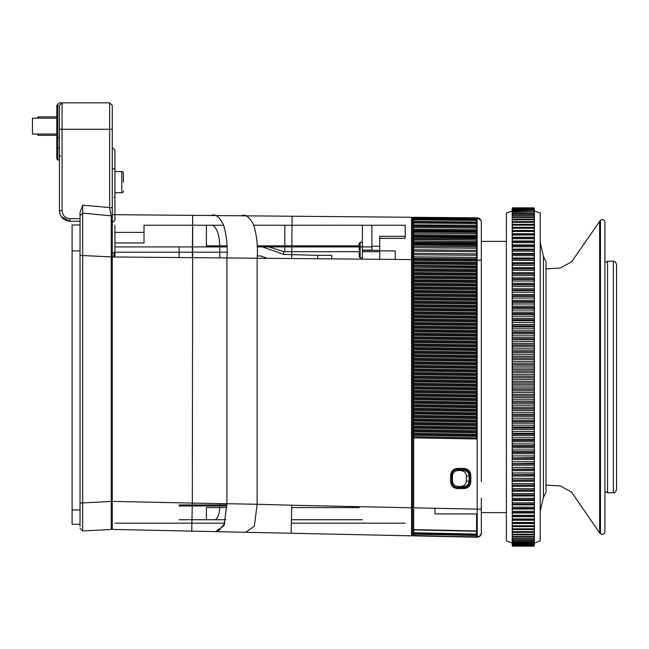 <?xml version="1.0" encoding="UTF-8"?>
<svg xmlns="http://www.w3.org/2000/svg" width="649" height="649" viewBox="0 0 649 649"><rect width="100%" height="100%" fill="white"/><g stroke="black" fill="none" stroke-linecap="round" stroke-linejoin="round"><path stroke-width="0.97" d="M616.55 269.392L616.55 489.606C615.585 492.153 614.522 493.208 613.378 492.778L613.378 261.198L615.479 261.985L616.55 264.37L616.55 484.584M546.02 268.864L560.338 268.013L571.607 261.823L600.471 220.23C602.751 218.948 604.235 219.597 604.917 222.161L604.917 531.807C604.268 534.362 602.783 535.011 600.471 533.746L600.471 220.23M546.02 485.111L560.338 485.963L571.607 492.153L599.627 532.959L599.627 221.017M543.416 497.588L546.02 492.25L546.02 261.725L543.416 256.379L543.416 497.588L540.203 511.501M534.387 543.01L540.203 540.893L540.203 213.083L534.387 210.966M534.387 545.038L534.005 546.125L512.564 546.166L512.183 545.119L512.564 546.166L534.005 546.166L534.387 545.119L534.387 208.856M534.005 265.311L512.564 265.311L512.183 266.78L512.183 263.835L534.387 263.802L534.387 266.78M534.387 538.443L534.387 537.299M534.387 545.119L534.005 546.125M512.564 546.125L512.183 545.119M512.564 545.939L512.183 544.706L512.564 545.939L534.005 545.939L534.387 544.706M534.005 545.939L534.387 544.933M512.564 545.825L534.005 545.825M512.564 545.452L512.183 544.105L512.564 545.452L534.005 545.452L534.387 544.105M534.005 545.452L534.387 544.495M512.564 545.265L534.005 545.265M512.564 544.714L512.183 543.254L512.564 544.714L534.005 544.714L534.387 543.254M534.005 544.714L534.387 543.797M512.564 544.454L534.005 544.454M512.564 543.708L512.183 542.142L512.564 543.708L534.005 543.708L534.387 542.142M534.005 543.708L534.387 542.84M512.564 543.375L534.005 543.375M512.564 542.45L512.183 540.779L512.564 542.45L534.005 542.45L534.387 540.779M534.005 542.45L534.387 541.623M512.564 542.045L534.005 542.045M512.564 540.933L512.183 539.165L512.564 540.933L534.005 540.933L534.387 539.165M534.005 540.933L534.387 540.163M512.564 540.455L534.005 540.455M512.564 539.165L512.183 537.299L512.564 539.165L534.005 539.165M512.564 538.613L534.005 538.613M512.564 537.145L512.183 535.182L512.564 537.145L534.005 537.145L534.387 535.182M534.005 537.145L534.387 536.48M512.564 536.528L534.005 536.528M512.564 534.881L512.183 532.829L512.564 534.881L534.005 534.881L534.387 532.829M534.005 534.881L534.387 534.265M512.564 534.192L534.005 534.192M512.564 532.375L512.183 530.233L512.564 532.375L534.005 532.375L534.387 530.233M534.005 532.375L534.387 531.807M512.564 531.62L534.005 531.62M512.564 529.625L512.183 527.394L512.564 529.625L534.005 529.625L534.387 527.394M534.005 529.625L534.387 529.113M512.564 528.805L534.005 528.805M512.564 526.647L512.183 524.327L512.564 526.647L534.005 526.647L534.387 524.327M534.005 526.647L534.387 526.185M512.564 525.755L534.005 525.755M512.564 523.427L512.183 521.033L512.564 523.427L534.005 523.427L534.387 521.033M512.564 522.477L534.005 522.477M512.564 519.987L512.183 517.521L512.564 519.987L534.005 519.987L534.387 517.521M512.564 518.973L534.005 518.973M512.564 516.328L512.183 513.789L512.564 516.328L534.005 516.328L534.387 513.789M512.564 515.249L534.005 515.249M512.564 512.459L512.183 509.846L512.564 512.459L534.005 512.459L534.387 509.846M512.564 511.315L534.005 511.315M512.564 508.37L512.183 505.701L512.564 508.37L534.005 508.37L534.387 505.701M512.564 507.169L534.005 507.169M512.564 504.086L512.183 501.353L512.564 504.086L534.005 504.086L534.387 501.353M512.564 502.829L534.005 502.829M512.564 499.6L512.183 496.818L512.564 499.6L534.005 499.6L534.387 496.818M512.564 498.294L534.005 498.294M512.564 494.927L512.183 492.088L512.183 494.927L534.005 494.927L534.387 492.088M512.564 493.573L534.005 493.573M512.564 490.076L512.183 487.188L512.183 490.133L534.005 490.076L534.387 487.188M512.564 488.665L534.005 488.665M512.564 485.046L512.183 482.118L512.183 485.168L534.005 485.046L534.387 482.118M512.564 483.586L534.005 483.586M512.564 479.854L512.183 476.885L512.183 480.033L534.005 479.854L534.387 476.885M512.564 478.345L534.005 478.345M512.564 474.5L512.183 471.499L512.183 474.735L534.005 474.5L534.387 471.499M512.564 472.951L534.005 472.951M512.564 469L512.183 465.966L512.183 469.284L534.005 469L534.387 465.966M512.564 467.41L534.005 467.41M512.564 463.354L512.183 460.303L512.183 463.702L534.005 463.354L534.387 460.303M512.564 461.723L534.005 461.723M512.564 457.577L512.183 454.503L512.183 457.975L534.005 457.577L534.387 454.503M512.564 455.906L534.005 455.906M512.564 451.672L512.183 448.589L512.183 452.126L512.564 451.672L534.005 451.672L534.387 448.589M534.005 451.672L534.387 452.126M512.564 449.976L534.005 449.976M512.564 445.652L512.183 442.561L512.183 446.163L512.564 445.652L534.005 445.652L534.387 442.561M534.005 445.652L534.387 446.163M512.564 443.924L534.005 443.924M512.564 439.527L512.183 436.428L512.183 440.095L512.564 439.527L534.005 439.527L534.387 436.428M534.005 439.527L534.387 440.095M512.564 437.775L534.005 437.775M512.564 433.313L512.183 430.206L512.183 433.93L512.564 433.313L534.005 433.313L534.387 430.206M534.005 433.313L534.387 433.93M512.564 431.528L534.005 431.528M512.564 427.001L512.183 423.902L512.183 427.675L512.564 427.001L534.005 427.001L534.387 423.902M534.005 427.001L534.387 427.675M512.564 425.192L534.005 425.192M512.564 420.617L512.183 417.534L512.183 421.339L512.564 420.617L534.005 420.617L534.387 417.534M534.005 420.617L534.387 421.339M512.564 418.792L534.005 418.792M512.564 414.167L512.183 411.093L512.183 414.938L512.564 414.167L534.005 414.167L534.387 411.093M534.005 414.167L534.387 414.938M512.564 412.326L534.005 412.326M512.564 407.661L512.183 404.603L512.183 408.481L512.564 407.661L534.005 407.661L534.387 404.603M534.005 407.661L534.387 408.481M512.564 405.803L534.005 405.803M512.564 401.106L512.183 398.072L512.183 401.974L512.564 401.106L534.005 401.106L534.387 398.072M534.005 401.106L534.387 401.974M512.564 399.232L534.005 399.232M512.564 394.511L512.183 391.509L512.183 395.428L512.564 394.511L534.005 394.511L534.387 391.509M534.005 394.511L534.387 395.428M512.564 392.629L534.005 392.629M512.564 387.891L512.183 384.922L512.183 388.848L512.564 387.891L534.005 387.891L534.387 384.922M534.005 387.891L534.387 388.848M512.564 386.001L534.005 386.001M512.564 381.255L512.183 378.318L512.183 382.253L512.564 381.255L534.005 381.255L534.387 378.318M534.005 381.255L534.387 382.253M512.564 379.365L534.005 379.365M512.564 374.611L512.183 371.715L512.183 375.657L512.564 374.611L534.005 374.611L534.387 371.715M534.005 374.611L534.387 375.657M512.564 372.721L534.005 372.721M512.564 367.967L512.183 365.119L512.183 369.054L512.564 367.967L534.005 367.967L534.387 365.119M534.005 367.967L534.387 369.054M512.564 366.085L534.005 366.085M512.564 361.347L512.183 358.548L512.183 362.466L512.564 361.347L534.005 361.347L534.387 358.548M534.005 361.347L534.387 362.466M512.564 359.465L534.005 359.465M512.564 354.743L512.183 352.001L512.183 355.903L512.564 354.743L534.005 354.743L534.387 352.001M534.005 354.743L534.387 355.903M512.564 352.869L534.005 352.869M512.564 348.172L512.183 345.495L512.183 349.373L512.564 348.172L534.005 348.172L534.387 345.495M534.005 348.172L534.387 349.373M512.564 346.315L534.005 346.315M512.564 341.65L512.183 339.029L512.183 342.883L512.564 341.65L534.005 341.65L534.387 339.029M534.005 341.65L534.387 342.883M512.564 339.808L534.005 339.808M512.564 335.184L512.183 332.629L512.183 336.442L512.564 335.184L534.005 335.184L534.387 332.629M534.005 335.184L534.387 336.442M512.564 333.351L534.005 333.351M512.564 328.775L512.183 326.301L512.183 330.065L512.564 328.775L534.005 328.775L534.387 326.301M534.005 328.775L534.387 330.065M512.564 326.966L534.005 326.966M512.564 322.448L512.183 320.046L512.183 323.762L512.564 322.448L534.005 322.448L534.387 320.046M534.005 322.448L534.387 323.762M512.564 320.663L534.005 320.663M512.564 316.201L512.183 313.873L512.183 317.548L512.564 316.201L534.005 316.201L534.387 313.873M534.005 316.201L534.387 317.548M512.564 314.441L534.005 314.441M512.564 310.052L512.183 307.804L512.183 311.415L512.564 310.052L534.005 310.052L534.387 307.804M534.005 310.052L534.387 311.415M512.564 308.316L534.005 308.316M512.564 304L512.183 301.842L512.183 305.387L512.564 304L534.005 304L534.387 301.842M534.005 304L534.387 305.387M512.564 302.304L534.005 302.304M512.564 298.061L512.183 296.001L512.183 299.473L512.564 298.061L534.005 298.061L534.387 296.001M534.005 298.061L534.387 299.473M512.564 296.398L534.005 296.398M512.564 292.253L512.183 290.273L512.183 293.673L512.564 292.253L534.005 292.253L534.387 290.273M534.005 292.253L534.387 293.673M512.564 290.622L534.005 290.622M512.564 286.566L512.183 284.684L512.183 288.002L512.564 286.566L534.005 286.566L534.387 284.684M534.005 286.566L534.387 288.002M512.564 284.976L534.005 284.976M512.564 281.017L512.183 279.24L512.183 282.469L512.564 281.017L534.005 281.017L534.387 279.24M534.005 281.017L534.387 282.469M512.564 279.468L534.005 279.468M512.564 275.622L512.183 273.943L512.183 277.082L512.564 275.622L534.005 275.622L534.387 273.943M534.005 275.622L534.387 277.082M512.564 274.121L534.005 274.121M512.564 270.382L512.183 268.808L512.183 271.85L512.564 270.382L534.005 270.382L534.387 268.808M534.005 270.382L534.387 271.85M512.564 268.921L534.005 268.921M512.564 265.311L512.564 263.9L534.005 263.9M512.564 263.9L512.183 262.707L534.387 262.707M534.005 260.403L534.387 259.04L512.183 259.04L512.564 260.403L534.005 260.403L534.387 261.88M512.564 260.403L512.183 261.88L512.183 257.986L534.387 257.986M512.564 255.682L512.183 254.432L512.183 257.158L512.564 255.682L534.005 255.682L534.387 254.432M534.005 255.682L534.387 257.158M512.564 254.367L534.005 254.367M512.564 251.147L512.183 250.003L512.183 252.623L512.564 251.147L534.005 251.147L534.387 250.003M534.005 251.147L534.387 252.623M512.564 249.889L534.005 249.889M512.564 246.798L512.564 245.606L512.183 245.776L512.183 248.275L512.564 246.798L534.005 246.798L534.005 245.606L534.387 245.776M534.005 246.798L534.387 248.275M512.564 245.606L534.005 245.606M512.564 242.661L512.564 241.517L512.183 241.752L512.183 244.129L512.564 242.661L534.005 242.661L534.005 241.517L534.387 241.752M534.005 242.661L534.387 244.129M512.564 241.517L534.005 241.517M512.564 238.727L512.564 237.639L512.183 237.932L512.183 240.187L512.564 238.727L534.005 238.727L534.005 237.639L534.387 237.932M534.005 238.727L534.387 240.187M512.564 237.639L534.005 237.639M512.564 235.003L512.564 233.981L512.183 234.33L512.183 236.455L512.564 235.003L534.005 235.003L534.005 233.981L534.387 234.33M534.005 235.003L534.387 236.455M512.564 233.981L534.005 233.981M512.564 231.498L512.564 230.541L512.183 230.947L512.183 232.934L512.564 231.498L534.005 231.498L534.005 230.541L534.387 230.947M534.005 231.498L534.387 232.934M512.564 230.541L534.005 230.541M512.564 228.221L512.564 227.328L512.183 227.791L512.183 229.641L512.564 228.221L534.005 228.221L534.005 227.328L534.387 227.791M534.005 228.221L534.387 229.641M512.564 227.328L534.005 227.328M512.564 225.171L512.564 224.343L512.183 224.862L512.183 226.574L512.564 225.171L534.005 225.171L534.005 224.343L534.387 224.862M534.005 225.171L534.387 226.574M512.564 224.343L534.005 224.343M512.564 222.356L512.564 221.601L512.183 222.169L512.183 223.743L512.564 222.356L534.005 222.356L534.005 221.601L534.387 222.169M534.005 222.356L534.387 223.743M512.564 221.601L534.005 221.601M512.564 219.776L512.183 221.147L512.564 219.776L534.005 219.776L534.005 219.094L534.387 219.711M534.005 219.776L534.387 221.147M512.564 219.094L534.005 219.094M512.564 217.447L512.183 218.786L512.564 217.447L534.005 217.447L534.005 216.823L534.387 217.496M534.005 217.447L534.387 218.786M512.564 216.823L534.005 216.823M512.564 215.354L512.183 216.677L512.564 215.354L534.005 215.354L534.005 214.811L534.387 215.533M534.005 215.354L534.387 216.677M512.564 214.811L534.005 214.811M512.564 213.521L512.183 214.811L512.564 213.521L534.005 213.521L534.005 213.042L534.387 213.813M534.005 213.521L534.387 214.811M512.564 213.042L534.005 213.042M512.564 211.931L512.183 213.188L512.564 211.931L534.005 211.525L534.387 212.345M534.005 211.931L534.387 213.188M512.564 211.525L534.005 211.525M512.564 210.601L512.183 211.825L512.564 210.601L534.005 210.268L534.387 211.136M534.005 210.601L534.387 211.825M512.564 210.268L534.005 210.268M512.564 209.522L512.183 210.722L512.564 209.522L534.005 209.262L534.387 210.179M534.005 209.522L534.387 210.722M512.564 209.262L534.005 209.262M512.564 208.702L512.183 209.862L512.564 208.702L534.005 208.516L534.387 209.481M534.005 208.702L534.387 209.862M512.564 208.516L534.005 208.516M512.564 208.142L512.183 209.27L512.564 208.142L534.005 208.037L534.387 209.043M534.005 208.142L534.387 209.27M512.564 208.037L534.005 208.037M534.005 207.85L512.564 207.81L512.183 208.856L512.564 207.81L534.005 207.85L534.387 208.937M512.564 207.85L512.183 208.856M512.183 542.84L512.183 543.254M512.183 541.623L512.183 542.142M512.183 540.163L512.183 540.779M512.183 538.443L512.183 539.165M512.183 536.48L512.183 537.299M512.183 534.265L512.183 535.182M512.183 531.807L512.183 532.829M512.183 529.113L512.183 530.233M512.183 526.185L512.183 527.394M512.183 523.029L512.183 524.327M512.183 519.646L512.183 521.033M512.183 516.044L512.183 517.521M512.183 512.223L512.183 513.789M512.183 508.199L512.183 509.846M512.183 503.965L512.183 505.701M512.183 499.543L512.183 501.353M512.183 494.927L512.183 496.818M512.183 490.133L512.183 492.088M512.183 485.168L512.183 487.188M512.183 480.033L512.183 482.118M512.183 474.735L512.183 476.885M512.183 469.284L512.183 471.499M512.183 463.702L512.183 465.966M512.183 457.975L512.183 460.303M512.183 452.126L512.183 454.503M512.183 446.163L512.183 448.589M512.183 440.095L512.183 442.561M512.183 433.93L512.183 436.428M512.183 427.675L512.183 430.206M512.183 421.339L512.183 423.902M512.183 414.938L512.183 417.534M512.183 408.481L512.183 411.093M512.183 401.974L512.183 404.603M512.183 395.428L512.183 398.072M512.183 388.848L512.183 391.509M512.183 382.253L512.183 384.922M512.183 375.657L512.183 378.318M512.183 369.054L512.183 371.715M512.183 362.466L512.183 365.119M512.183 355.903L512.183 358.548M512.183 349.373L512.183 352.001M512.183 342.883L512.183 345.495M512.183 336.442L512.183 339.029M512.183 330.065L512.183 332.629M512.183 323.762L512.183 326.301M512.183 317.548L512.183 320.046M512.183 311.415L512.183 313.873M512.183 305.387L512.183 307.804M512.183 299.473L512.183 301.842M512.183 293.673L512.183 296.001M512.183 288.002L512.183 290.273M512.183 282.469L512.183 284.684M512.183 277.082L512.183 279.24M512.183 271.85L512.183 273.943M512.183 266.78L512.183 268.808M512.183 261.88L512.183 262.707M512.183 257.158L512.183 257.986M512.183 252.623L512.183 254.432M512.183 248.275L512.183 250.003M512.183 244.129L512.183 245.776M512.183 240.187L512.183 241.752M512.183 236.455L512.183 237.932M512.183 232.934L512.183 234.33M512.183 229.641L512.183 230.947M512.183 226.574L512.183 227.791M512.183 223.743L512.183 224.862M512.183 221.147L512.183 222.169M512.183 218.786L512.183 219.711M512.183 216.677L512.183 217.496M512.183 214.811L512.183 215.533M512.183 213.188L512.183 213.813M512.183 211.825L512.183 212.345M512.183 210.722L512.183 211.136M512.183 543.01L506.366 540.893L506.366 213.083L512.183 210.966M434.944 508.305L434.944 513.927L477.104 513.927M481.339 475.279L481.339 222.08A4.227 4.227 0 0 0 477.145 217.845L476.577 218.259M481.339 481.72L481.339 260.144L477.104 260.144L477.145 217.845L476.577 217.845L476.577 218.518L413.673 217.61L413.664 218.94L476.577 219.565L476.577 218.169L476.577 219.492M481.339 470.428L481.339 468.416L481.339 470.428M413.664 509.246L413.64 535.871L477.015 537.234A4.227 4.227 -90.2 0 0 481.339 533.007L481.339 498.327M480.447 535.603L481.339 533.129L481.339 516.572M412.602 525.43L412.602 534.776L411.523 535.831A1.055 1.055 0 0 0 412.602 534.768L412.602 534.817A1.055 1.055 0 0 0 413.64 535.871L412.602 534.817A1.055 1.055 0 0 0 413.64 535.871L477.015 537.234L477.031 534.776M477.047 531.044L477.072 525.244M413.64 532.724L476.577 534.078L476.577 513.927M413.64 532.87L476.577 534.224L476.577 534.873L413.64 533.527M413.656 532.399L413.64 529.917L476.577 531.263M476.577 530.574L476.577 531.069M413.648 529.227L413.648 525.26M413.648 523.297L413.673 521.918A1.055 0.503 -0 0 0 413.656 521.918L413.656 519.427M413.656 516.385L413.673 515.201A1.055 0.698 0 0 0 413.656 515.201L413.656 512.783M476.577 357.656L413.673 356.804L413.664 355.749L413.648 360.373L476.577 361.233L476.577 395.995L413.664 395.014L413.673 393.951L413.648 396.077L476.577 397.05L476.577 395.995L476.577 431.804L413.664 430.709L413.673 429.654L413.648 431.772L476.577 432.867L476.577 431.804L476.577 438.967L413.664 437.848L413.673 436.793L413.664 507.843L481.339 509.205M412.602 434.278L476.577 435.39L476.577 436.444L413.673 435.341L413.648 433.224L413.673 436.793L476.577 437.913M476.577 429.281L413.673 428.202L413.648 426.085L413.673 429.654L476.577 430.749M476.577 424.649L413.664 423.57L413.673 422.515L413.648 424.633L413.648 426.085L476.577 427.172M476.577 422.118L413.673 421.063L413.648 418.946L413.673 422.515L476.577 423.586M476.577 418.54L413.648 417.494L413.673 415.376L413.648 418.946L476.577 420.008M476.577 414.954L413.673 413.924L413.648 411.799L413.673 415.376L476.577 416.431M476.577 407.791L413.673 406.785L413.664 405.722L413.673 408.229L476.577 409.268L476.577 410.322L413.664 409.292L413.673 408.229L413.648 410.355L413.648 411.799L476.577 412.845M476.577 400.628L413.673 399.646L413.664 398.583L413.648 404.66A1.055 0.706 0 0 1 412.602 403.954L412.602 405.722L413.664 405.722L413.648 404.66L413.664 405.722L476.577 406.736M413.673 399.646A1.055 0.706 0 0 0 412.602 400.352L412.602 395.014L412.602 402.153L476.577 403.159L476.577 402.104L413.673 401.09A1.055 0.706 0 0 0 412.602 401.796L412.602 398.583L413.664 398.583L413.648 397.521L413.664 398.583L476.577 399.573M476.577 393.472L413.673 392.507L413.648 390.382L413.673 393.951L476.577 394.941M476.577 389.887L413.648 388.938L413.673 386.812L413.648 390.382L476.577 391.355M476.577 385.255L413.664 384.305L413.648 383.243L413.673 386.812L476.577 387.778M476.577 379.146L413.673 378.221L413.648 376.104L413.648 383.243L476.577 384.192M476.577 375.56L413.648 374.651L413.648 376.104L476.577 377.028M476.577 370.928L413.664 370.027L413.648 368.965L413.664 373.597L476.577 374.505M476.577 367.342L413.664 366.458L413.673 365.395L413.648 367.512L413.648 368.965L476.577 369.873M476.577 364.819L413.673 363.943L413.664 362.888L413.673 365.395L476.577 366.287M412.602 355.749L413.664 355.749L413.648 354.687L413.664 355.749L476.577 356.601M476.577 349.438L413.664 348.602L413.648 347.548L413.648 354.687L476.577 355.547M476.577 343.329L413.673 342.526L413.648 340.409L413.648 347.548L476.577 348.383M477.226 537.234L477.104 260.144L476.577 259.908L476.577 338.697L413.664 337.894L413.673 336.839L413.648 340.409L476.577 341.22M476.577 336.166L413.673 335.387L413.648 333.27L413.673 336.839L476.577 337.634M476.577 329.002L413.673 328.248L413.648 326.131L413.648 333.27L476.577 334.057M476.577 321.839L413.673 321.109L413.656 317.539L413.648 326.131L476.577 326.893M476.577 314.684L413.673 313.97L413.656 311.844L413.656 317.539L476.577 318.261M476.577 307.521L413.673 306.831L413.656 304.706L413.656 311.844L476.577 312.567M476.577 299.303L413.664 298.629L413.656 297.567L413.656 304.706L476.577 305.403M476.577 293.194L413.664 292.553L413.656 290.428L413.656 297.567L476.577 298.24M476.577 288.554L413.664 287.921L413.664 286.858L413.656 288.975L413.656 290.428L476.577 291.085M476.577 286.031L413.664 285.406L413.656 283.288L413.664 286.858L476.577 287.499M476.577 278.867L413.664 278.267L413.656 276.149L413.656 283.288L476.577 283.921M476.577 271.704L413.664 271.128L413.656 269.011L413.656 276.149L476.577 276.758M476.577 263.486L413.664 262.934L413.656 261.872L413.656 269.011L476.577 269.595M476.577 226.509L476.577 232.342L476.577 226.85L413.664 226.306L413.656 233.064L413.656 261.872L476.577 262.431M412.602 226.485A1.055 0.836 0 0 1 413.664 225.641L476.577 226.525L476.577 223.556L413.664 223.013L413.673 225.974M476.577 222.347L476.577 219.565L476.577 222.51L413.673 221.958L413.664 223.013L412.602 223.215M411.555 217.269L412.602 218.332A1.055 1.055 0 0 0 411.555 217.277L412.602 218.364A1.055 1.055 0 0 1 413.673 217.301L412.602 218.364A1.055 1.055 0 0 1 413.673 217.293L476.577 217.845L413.673 217.293L413.664 217.748M476.577 218.291L476.577 217.853M476.577 222.769L476.577 220.425L413.664 219.873L413.673 222.218M413.673 221.796L476.577 222.274M412.602 227.182L412.602 227.061A1.055 0.763 0 0 1 413.664 226.306L412.602 226.915A1.055 1.055 180 0 1 413.673 225.86L476.577 226.404M476.577 240L476.577 259.908L476.577 240L413.656 239.449A1.055 0.503 0 0 1 412.602 238.946L412.602 238.207A1.055 0.982 0 0 1 413.673 237.226L476.577 237.777L476.577 232.342L476.577 238.71L476.577 233.608L413.656 233.064L412.602 232.796L412.602 231.871A1.055 1.047 0 0 1 413.673 230.825L476.577 231.369M476.577 259.908L412.602 259.357L412.602 396.815A1.055 0.706 0 0 0 413.648 397.521L413.648 396.077A1.055 0.706 0 0 1 412.602 395.363M476.577 260.971L413.656 260.419A1.055 0.706 0 0 1 412.602 259.714L412.602 259.113M476.577 264.541L413.664 263.989A1.055 0.706 0 0 0 412.602 264.695M476.577 266.009L413.664 265.441A1.055 0.706 0 0 0 412.602 266.147L476.577 267.063M476.577 268.126L413.656 267.558A1.055 0.706 0 0 1 412.602 266.853M476.577 270.649L412.602 270.073L412.602 268.305A1.055 0.706 0 0 0 413.656 269.011M476.577 273.172L413.664 272.58A1.055 0.706 0 0 0 412.602 273.286L412.602 270.073M476.577 274.227L412.602 273.643M476.577 275.29L413.656 274.697A1.055 0.706 0 0 1 412.602 273.992M476.577 277.813L412.602 277.212L412.602 278.981L412.602 275.444A1.055 0.706 0 0 0 413.656 276.149M476.577 280.336L413.664 279.719A1.055 0.706 0 0 0 412.602 280.425L412.602 278.981A1.055 0.706 0 0 1 413.664 278.267M476.577 281.39L412.602 280.782M476.577 282.445L413.656 281.836A1.055 0.706 0 0 1 412.602 281.131M476.577 284.976L412.602 284.351L412.602 282.583A1.055 0.706 0 0 0 413.656 283.288M476.577 289.608L413.656 288.975A1.055 0.706 0 0 1 412.602 288.27M476.577 292.139L412.602 291.49M476.577 294.662L413.664 293.997A1.055 0.706 0 0 0 412.602 294.703M476.577 295.717L412.602 295.06M476.577 296.771L413.656 296.122A1.055 0.706 0 0 1 412.602 295.409M476.577 300.357L413.664 299.692A1.055 0.706 0 0 0 412.602 300.398M476.577 301.826L413.664 301.136A1.055 0.706 0 0 0 412.602 301.842M476.577 302.88L412.602 302.199M476.577 303.935L413.656 303.261A1.055 0.706 0 0 1 412.602 302.556M476.577 306.458L412.602 305.768M476.577 308.989L413.673 308.275A1.055 0.706 0 0 0 412.602 308.989M476.577 310.044L412.602 309.338M476.577 311.098L413.656 310.4A1.055 0.706 0 0 1 412.602 309.695M476.577 313.621L412.602 312.907M476.577 316.152L413.673 315.414A1.055 0.706 0 0 0 412.602 316.128M476.577 317.207L412.602 316.477M476.577 319.73L413.656 318.983A1.055 0.706 0 0 1 412.602 318.278M476.577 320.784L412.602 320.046M412.602 323.616L476.577 324.37L476.577 323.316L413.673 322.561A1.055 0.706 0 0 0 412.602 323.267M476.577 325.425L413.656 324.678A1.055 0.706 0 0 1 412.602 323.973M476.577 327.948L412.602 327.185M476.577 330.479L413.673 329.7A1.055 0.706 0 0 0 412.602 330.406M476.577 331.534L412.602 330.755M476.577 332.588L413.648 331.817A1.055 0.706 0 0 1 412.602 331.112M413.64 535.871L476.577 536.82L413.64 535.871L413.64 534.168L476.577 535.514L413.64 533.762M476.577 335.111L412.602 334.324M476.577 339.752L413.648 338.956A1.055 0.706 0 0 1 412.602 338.251M476.577 342.274L412.602 341.463M476.577 344.797L413.673 343.978A1.055 0.706 0 0 0 412.602 344.684M476.577 338.697L476.577 345.86L412.602 345.033M476.577 346.915L413.648 346.095A1.055 0.706 0 0 1 412.602 345.39M476.577 350.492L413.673 349.665A1.055 0.706 0 0 0 412.602 350.371M476.577 351.961L413.673 351.117A1.055 0.706 0 0 0 412.602 351.823M476.577 345.86L476.577 353.015L412.602 352.18M476.577 354.078L413.648 353.234A1.055 0.706 0 0 1 412.602 352.529M476.577 359.124L413.673 358.256A1.055 0.706 0 0 0 412.602 358.962M476.577 353.015L476.577 360.179L412.602 359.319M412.602 359.668A1.055 0.706 0 0 0 413.648 360.373L413.664 362.888L476.577 363.764M476.577 362.71L413.648 361.826A1.055 0.706 0 0 1 412.602 361.12L412.602 364.649L412.602 362.888L413.664 362.888M476.577 368.397L413.648 367.512A1.055 0.706 0 0 1 412.602 366.807M476.577 371.982L413.673 371.082A1.055 0.706 0 0 0 412.602 371.788L412.602 368.259A1.055 0.706 0 0 0 413.648 368.965M476.577 373.451L413.673 372.534A1.055 0.706 0 0 0 412.602 373.24L412.602 371.788M476.577 378.091L412.602 377.166L412.602 375.398A1.055 0.706 0 0 0 413.648 376.104M476.577 380.614L413.673 379.673A1.055 0.706 0 0 0 412.602 380.379L412.602 377.166M476.577 381.669L412.602 380.736M476.577 382.723L413.648 381.79A1.055 0.706 0 0 1 412.602 381.085M476.577 386.309L413.673 385.368A1.055 0.706 0 0 0 412.602 386.074L412.602 382.537A1.055 0.706 0 0 0 413.648 383.243M476.577 388.832L412.602 387.875M476.577 392.41L412.602 391.444L412.602 393.213A1.055 0.706 0 0 1 413.673 392.507M476.577 398.518L413.648 397.521M476.577 404.213L413.648 403.216A1.055 0.706 0 0 1 412.602 402.51M476.577 405.682L413.648 404.66M476.577 411.377L413.648 410.355A1.055 0.706 0 0 1 412.602 409.649M476.577 413.9L412.602 412.861M476.577 417.485L412.602 416.431L412.602 437.848L413.664 437.848M476.577 421.063L412.602 420M476.577 425.703L413.648 424.633A1.055 0.706 0 0 1 412.602 423.927M476.577 428.226L412.602 427.139M476.577 537.226L476.577 535.514L413.64 534.168L413.64 535.466L476.577 537.226M412.602 431.066A1.055 0.706 0 0 0 413.648 431.772L413.648 433.224L476.577 434.335M412.602 232.139A1.055 1.047 0 0 1 413.673 231.093L476.577 231.636L476.577 228.042L412.602 227.458M413.648 533.462A1.055 0.568 -0 0 1 413.64 533.462L476.577 535.06M412.602 516.669L412.602 517.642M412.602 511.023L412.602 512.767M412.602 516.223L412.602 509.23M412.602 534.817L412.602 518.348M412.602 437.848L412.602 507.802L411.547 507.802L411.555 218.291M413.664 507.843L412.602 507.802L412.602 525.422M412.602 395.014L413.664 395.014M413.673 393.951A1.055 0.706 0 0 0 412.602 394.657L412.602 393.213M413.673 386.812A1.055 0.706 0 0 0 412.602 387.518L412.602 386.074M413.673 365.395A1.055 0.706 0 0 0 412.602 366.101L412.602 364.649A1.055 0.706 0 0 1 413.673 363.943M413.664 286.858A1.055 0.706 0 0 0 412.602 287.564L412.602 284.351M476.577 258.846L413.664 258.302A1.055 0.706 0 0 0 412.602 259.008L412.602 247.034A1.055 0.657 0 0 0 413.656 247.691L476.577 248.243M412.602 218.348L412.602 259.267M476.577 242.612L412.602 242.304L412.602 240.454A1.055 0.503 0 0 0 413.656 240.957L476.577 241.501M412.602 238.207L412.602 234.443L413.656 234.711L412.602 234.443M476.577 230.817L413.664 230.265A1.055 0.673 0 0 0 412.602 230.947L412.602 229.178L476.577 229.762M412.602 222.785L413.673 221.958A1.055 0.909 0 0 0 412.602 222.858L412.602 222.81M412.602 223.183L412.602 220.271M470.817 475.271L469.162 475.871C468.773 472.383 466.728 470.557 463.029 470.379L458.551 470.525C454.852 470.703 452.807 472.529 452.418 476.017L451.672 475.271L451.672 481.736C452.045 485.241 453.976 487.18 457.48 487.545L463.954 487.545C467.458 487.18 469.389 485.241 469.762 481.736L469.762 475.271C469.389 471.766 467.458 469.827 463.954 469.462L457.48 469.462C453.976 469.827 452.045 471.766 451.672 475.271L450.617 475.271C451.055 471.125 453.343 468.838 457.48 468.408L463.954 468.408C468.091 468.838 470.379 471.125 470.817 475.271L470.817 481.736C470.379 485.874 468.091 488.162 463.954 488.6L457.48 488.6C453.343 488.162 451.055 485.874 450.617 481.736L450.617 475.271M450.617 481.736L452.418 480.99C452.807 484.47 454.852 486.304 458.551 486.474L463.029 486.62C466.728 486.45 468.773 484.616 469.162 481.136L469.162 475.871L466.371 476.017L466.371 480.99L470.817 481.736M466.371 476.017C465.982 472.529 463.938 470.703 460.238 470.525M460.238 486.474C463.938 486.304 465.982 484.47 466.371 480.99M452.418 480.99L452.418 476.017M412.602 402.153L412.602 416.431M411.555 222.274L411.547 241.826M411.547 242.588L411.547 259.576L291.726 258.529L292.091 216.231L241.241 215.793C245.5 213.772 249.687 216.944 253.816 225.3C256.923 236.244 258.034 247.22 257.15 258.229L291.726 258.529L292.091 216.231L411.555 217.277L289.251 216.206M245.768 532.277L112.285 529.414L112.285 256.963L192.323 257.661L192.696 215.363L114.93 214.689L211.006 215.525C215.257 213.513 219.443 216.677 223.572 225.041C226.679 235.985 227.791 246.961 226.907 257.961L257.15 258.229L257.15 504.257L291.726 505.23L291.125 533.251L411.523 535.831L411.547 507.802L291.726 505.23L291.125 533.251L245.768 532.277L254.343 526.217L257.15 504.257L192.323 503.097L192.696 215.363L292.091 216.231L292.009 225.244L292.091 216.231M411.547 513.205L411.531 528.878M191.723 531.117L192.323 503.097L191.723 531.117L216.936 531.661M217.886 531.636L224.943 523.175L114.93 523.175M114.93 150.957A2.645 2.645 0 0 0 112.285 148.313A2.645 2.645 0 0 1 114.93 150.957L114.93 220.449L112.147 222.477M114.93 165.584L114.93 168.927L112.285 168.927M114.93 198.708A1.59 1.59 0 0 0 114.021 197.272M123.399 182.15L123.399 173.161A1.59 1.59 0 0 0 121.817 171.571L114.93 171.571M114.93 214.689L112.285 214.665L112.285 216.596L111.23 215.849L109.64 207.842L109.64 102.834L112.285 105.479L112.285 207.802L82.683 205.198L82.683 213.123L80.038 215.736L80.038 255.406L111.23 256.907L111.23 215.849L82.683 213.123L82.683 502.943L111.23 501.45L111.23 256.907L112.285 256.907L112.285 207.802M112.285 126.101L112.285 118.345M112.285 111.02L112.285 109.973M112.285 256.907L112.285 216.596M59.416 105.487L62.061 102.834L59.416 105.487L59.416 129.273L59.416 105.487L62.061 102.834L109.64 102.834M57.826 104.424L57.826 159.938L56.771 158.883L56.771 105.479L59.416 102.834L62.061 102.834L62.061 210.698C62.531 215.517 65.176 218.161 69.987 218.632L69.987 221.268L61.184 216.555M112.285 129.273L59.416 129.273L59.416 210.698C60.041 217.115 63.561 220.644 69.987 221.268L80.038 221.268M59.416 148.256L57.826 148.167L56.771 146.999M57.826 159.938L59.416 159.938M38.267 135.357L36.944 134.035L38.267 135.357L56.771 135.357L38.267 135.357L38.267 134.035M66.604 102.834L82.464 102.834L66.604 102.834M89.237 102.834L105.097 102.834L89.237 102.834M80.038 215.736L80.038 212.312L82.683 205.206M80.038 218.632L69.987 218.632M80.038 526.347L80.038 255.406M80.038 528.327L82.683 530.963L111.23 529.47L112.285 528.416M111.23 529.47L111.23 501.45L112.285 501.45M60.544 215.444L60 214.17M59.416 210.714L62.061 210.698M82.683 530.963L82.683 502.943L80.038 502.943M59.416 190.408L59.416 191.771M80.038 224.976L72.104 224.976L72.104 524.23L80.038 524.23M114.93 251.674L113.924 252.68L112.285 252.591L113.924 252.68L113.924 256.98L113.924 252.68L114.93 251.674L114.93 256.988L114.93 252.21L226.947 252.21M226.947 246.92L114.93 246.92L114.93 225.244L114.93 252.21M291.336 523.175L405.203 523.175M379.738 259.3L379.738 236.35L405.203 236.35L405.203 225.244L253.791 225.244L371.893 225.244L371.893 246.92L257.182 246.92M379.738 250.887L395.233 250.887L395.233 259.43M405.203 238.37L379.738 238.37L405.203 238.37L405.203 236.35M223.645 225.244L179.108 225.244L223.645 225.244M144.013 225.244L179.108 225.244L144.013 225.244L144.013 242.953L114.93 242.953M56.771 134.035L32.45 134.035L32.45 118.175L56.771 118.175M38.267 118.175L38.267 116.852L56.771 116.852L38.267 116.852L36.944 118.175L38.267 116.852M192.696 215.363L192.607 225.244L192.696 215.363M359.205 245.866L359.205 251.682L359.205 245.866L257.166 245.866M226.931 245.866L206.398 245.866L206.398 225.244M371.893 225.244L371.893 250.092L362.377 250.092L362.377 225.244M225.803 519.744L179.108 519.744L225.803 519.744M362.377 250.092L362.377 258.026L360.171 257.831L359.205 256.777L359.205 243.407L359.205 256.777M359.205 507.583L291.669 507.583M226.826 507.583L206.398 507.583L206.398 519.744M362.377 519.744L291.409 519.744M121.817 171.571L121.817 192.721A1.59 1.59 0 0 0 123.399 191.139A1.59 1.59 0 0 1 121.817 192.721A1.59 1.59 0 0 0 123.399 191.139A1.59 1.59 0 0 1 121.817 192.721A1.59 1.59 0 0 0 123.399 191.139A1.59 1.59 0 0 1 121.817 192.721L114.93 192.721M267.266 258.318L260.703 255.982L257.166 255.901M331.785 258.878L331.785 255.357L317.726 255.357L317.726 258.756M259.608 245.866L283.67 254.4L317.726 255.357M283.67 254.4L283.67 251.682L265.774 245.866M604.917 262.61L607.561 261.198L607.561 492.778L613.378 492.778M413.64 532.797L476.577 534.143M413.648 529.6L476.577 530.947L413.648 529.6M413.664 217.975L412.602 218.664A1.055 1.055 0 0 1 413.673 217.618M476.577 218.778L413.664 218.226A1.055 0.649 0 0 0 412.602 218.875M413.673 219.159L413.664 219.873A1.055 0.438 0 0 0 412.602 220.311M476.577 219.565L413.673 219.013A1.055 1.006 0 0 0 412.602 220.027L413.673 218.94M476.577 221.974L413.664 221.431A1.055 0.438 0 0 0 412.602 221.861M476.577 225.244L412.602 224.895M476.577 232.342L413.664 231.79A1.055 0.576 0 0 0 412.602 232.366M476.577 235.263L413.656 234.711M476.577 236.374L413.664 235.83A1.055 0.471 0 0 0 412.602 236.301M476.577 237.136L413.673 236.585A1.055 0.982 0 0 0 412.602 237.566M476.577 238.71L412.602 238.524M476.577 243.545L413.664 242.994A1.055 0.86 0 0 0 412.602 243.854M476.577 244.559L413.664 244.016A1.055 0.86 0 0 0 412.602 244.876L476.577 245.647M476.577 246.839L413.656 246.287A1.055 0.657 0 0 1 412.602 245.63M476.577 250.344L413.664 249.8A1.055 0.738 0 0 0 412.602 250.538M476.577 251.682L413.664 251.131A1.055 0.738 0 0 0 412.602 251.877M476.577 253.856L413.656 253.305A1.055 0.706 0 0 1 412.602 252.599M476.577 255.284L413.656 254.733A1.055 0.706 0 0 1 412.602 254.027M476.577 257.402L413.664 256.85A1.055 0.706 0 0 0 412.602 257.564M412.602 437.499A1.055 0.706 0 0 1 413.673 436.793M412.602 436.047A1.055 0.706 0 0 1 413.673 435.341M412.602 432.518A1.055 0.706 0 0 0 413.648 433.224M412.602 430.709L413.664 430.709M412.602 430.36A1.055 0.706 0 0 1 413.673 429.654M412.602 428.908A1.055 0.706 0 0 1 413.673 428.202M412.602 425.371A1.055 0.706 0 0 0 413.648 426.085M412.602 423.57L413.664 423.57M412.602 423.221A1.055 0.706 0 0 1 413.673 422.515M412.602 421.769A1.055 0.706 0 0 1 413.673 421.063M412.602 418.232A1.055 0.706 0 0 0 413.648 418.946M412.602 416.788A1.055 0.706 0 0 0 413.648 417.494M412.602 416.082A1.055 0.706 0 0 1 413.673 415.376M412.602 414.63A1.055 0.706 0 0 1 413.673 413.924M412.602 411.093A1.055 0.706 0 0 0 413.648 411.799M412.602 409.292L413.664 409.292M412.602 408.943A1.055 0.706 0 0 1 413.673 408.229M412.602 407.491A1.055 0.706 0 0 1 413.673 406.785M412.602 389.676A1.055 0.706 0 0 0 413.648 390.382M412.602 388.224A1.055 0.706 0 0 0 413.648 388.938M412.602 384.305L413.664 384.305M412.602 378.935A1.055 0.706 0 0 1 413.673 378.221M412.602 373.946A1.055 0.706 0 0 0 413.648 374.651M412.602 373.597L413.664 373.597M412.602 370.027L413.664 370.027M412.602 366.458L413.664 366.458M412.602 357.51A1.055 0.706 0 0 1 413.673 356.804M412.602 353.981A1.055 0.706 0 0 0 413.648 354.687M412.602 348.602L413.664 348.602M412.602 346.842A1.055 0.706 0 0 0 413.648 347.548M412.602 343.232A1.055 0.706 0 0 1 413.673 342.526M412.602 339.703A1.055 0.706 0 0 0 413.648 340.409M412.602 337.894L413.664 337.894M412.602 337.545A1.055 0.706 0 0 1 413.673 336.839M412.602 336.093A1.055 0.706 0 0 1 413.673 335.387M412.602 332.564A1.055 0.706 0 0 0 413.648 333.27M412.602 328.954A1.055 0.706 0 0 1 413.673 328.248M412.602 325.417A1.055 0.706 0 0 0 413.648 326.131M412.602 321.815A1.055 0.706 0 0 1 413.673 321.109M412.602 316.834A1.055 0.706 0 0 0 413.656 317.539M412.602 314.676A1.055 0.706 0 0 1 413.673 313.97M412.602 311.139A1.055 0.706 0 0 0 413.656 311.844M412.602 307.537A1.055 0.706 0 0 1 413.673 306.831M412.602 304A1.055 0.706 0 0 0 413.656 304.706M412.602 298.629L413.664 298.629M412.602 296.861A1.055 0.706 0 0 0 413.656 297.567M412.602 293.259A1.055 0.706 0 0 1 413.664 292.553M412.602 289.722A1.055 0.706 0 0 0 413.656 290.428M412.602 287.921L413.664 287.921M412.602 286.12A1.055 0.706 0 0 1 413.664 285.406M412.602 271.834A1.055 0.706 0 0 1 413.664 271.128M412.602 262.934L413.664 262.934M412.602 261.166A1.055 0.706 0 0 0 413.656 261.872M412.602 255.779L413.664 255.787M412.602 252.234L413.664 252.21M412.602 248.81L413.664 248.762M412.602 232.796L413.656 233.064M412.602 226.915L412.602 218.494A1.055 0.763 0 0 1 412.772 218.096M463.029 470.379L463.954 469.462L463.954 468.408M457.48 468.408L457.48 469.462L458.551 470.525M458.551 486.474L457.48 487.545L457.48 488.6M463.954 488.6L463.954 487.545L463.029 486.62M412.602 259.576L411.547 259.576M192.323 257.661L226.907 257.961L226.907 503.608L224.108 525.568L215.525 531.628M192.323 503.097L112.285 501.385M56.771 137.734L59.416 137.734M72.104 509.96L80.038 509.96M72.104 250.879L80.038 250.879M371.893 246.19L379.738 246.19M379.738 250.319L362.377 250.319M211.444 225.244A21.677 8.34 90 0 1 219.784 246.92M179.108 505.993L226.858 505.993M219.784 505.993A13.751 5.289 90 0 1 214.494 519.744M284.846 225.244L284.846 246.92M284.846 251.682L284.846 245.866M226.882 504.938L219.784 504.938L219.784 503.486M219.784 257.904L219.784 252.21A26.966 10.376 90 0 0 219.492 245.866M219.695 507.583A14.805 5.695 90 0 0 219.784 504.938L179.108 504.938M359.205 243.407L360.171 242.353L360.171 257.831M179.108 257.548L179.108 246.92M144.013 232.374L114.93 232.374M123.399 191.139A1.59 1.59 0 0 1 121.817 192.721M512.183 230.436L534.387 230.436M512.183 233.737L534.387 233.737M512.183 237.266L534.387 237.266M512.183 240.998L534.387 240.998M512.183 244.949L534.387 244.949M512.183 249.102L534.387 249.102M512.183 253.451L534.387 253.451M512.183 268.743L534.387 268.743M512.183 267.607L534.387 267.607M512.183 273.846L534.387 273.846M512.183 272.669L534.387 272.669M512.183 279.111L534.387 279.111M512.183 277.902L534.387 277.902M512.183 284.522L534.387 284.522M512.183 283.28L534.387 283.28M512.183 290.079L534.387 290.079M512.183 288.805L534.387 288.805M512.183 295.774L534.387 295.774M512.183 294.468L534.387 294.468M512.183 301.59L534.387 301.59M512.183 300.26L534.387 300.26M512.183 307.521L534.387 307.521M512.183 306.166L534.387 306.166M512.183 313.564L534.387 313.564M512.183 312.177L534.387 312.177M512.183 319.697L534.387 319.697M512.183 318.294L534.387 318.294M512.183 325.92L534.387 325.92M512.183 324.5L534.387 324.5M512.183 332.231L534.387 332.231M512.183 330.787L534.387 330.787M512.183 338.6L534.387 338.6M512.183 337.147L534.387 337.147M512.183 345.033L534.387 345.033M512.183 343.564L534.387 343.564M512.183 351.515L534.387 351.515M512.183 350.038L534.387 350.038M512.183 358.037L534.387 358.037M512.183 356.552L534.387 356.552M512.183 364.584L534.387 364.584M512.183 363.099L534.387 363.099M512.183 371.155L534.387 371.155M512.183 369.662L534.387 369.662M512.183 377.734L534.387 377.734M512.183 376.242L534.387 376.242M512.183 384.313L534.387 384.313M512.183 382.821L534.387 382.821M512.183 390.876L534.387 390.876M512.183 389.384L534.387 389.384M512.183 397.423L534.387 397.423M512.183 395.939L534.387 395.939M512.183 403.938L534.387 403.938M512.183 402.461L534.387 402.461M512.183 410.403L534.387 410.403M512.183 408.943L534.387 408.943M512.183 416.828L534.387 416.828M512.183 415.376L534.387 415.376M512.183 423.189L534.387 423.189M512.183 421.745L534.387 421.745M512.183 429.476L534.387 429.476M512.183 428.048L534.387 428.048M512.183 435.682L534.387 435.682M512.183 434.278L534.387 434.278M512.183 441.791L534.387 441.791M512.183 440.411L534.387 440.411M512.183 447.81L534.387 447.81M512.183 446.455L534.387 446.455M512.183 453.716L534.387 453.716M512.183 452.385L534.387 452.385M512.183 459.508L534.387 459.508M512.183 458.202L534.387 458.202M512.183 465.163L534.387 465.163M512.183 463.889L534.387 463.889M512.183 470.695L534.387 470.695M512.183 469.446L534.387 469.446M512.183 476.074L534.387 476.074M512.183 474.865L534.387 474.865M512.183 481.298L534.387 481.298M512.183 480.122L534.387 480.122M512.183 486.369L534.387 486.369M512.183 485.233L534.387 485.233M512.183 491.269L534.387 491.269M512.183 490.165L534.387 490.165M512.183 495.99L534.387 495.99M512.183 500.525L534.387 500.525M512.183 504.873L534.387 504.873M512.183 509.027L534.387 509.027M512.183 512.97L534.387 512.97M512.183 516.709L534.387 516.709M512.183 520.23L534.387 520.23M512.183 523.532L534.387 523.532M604.917 491.366L607.561 492.778M607.561 261.198L613.378 261.198M599.627 532.959L600.471 533.746M543.416 256.379L540.203 242.475M506.366 512.605L481.339 512.605M477.12 240.049L476.577 240.049M506.366 241.371L481.339 241.371M479.716 536.334L480.309 535.766M413.64 533.665L476.577 535.019M481.339 222.08C481.087 219.532 479.684 218.121 477.145 217.845L480.909 220.222M477.015 537.234C479.627 537.015 481.063 535.603 481.339 533.007C481.826 534.395 480.382 535.806 477.015 537.234M230.208 215.695L219.849 215.606M255.081 532.472L256.89 532.513M260.095 532.586L262.561 532.634M325.563 533.989L326.763 534.013M336.515 534.224L337.715 534.249M347.458 534.452L348.667 534.484M358.41 534.687L359.619 534.719M369.362 534.922L370.571 534.954M380.314 535.157L381.515 535.182M391.266 535.393L392.467 535.417M402.218 535.628L403.418 535.652M410.736 535.814L411.336 535.823M202.017 531.336L205.482 531.409M151.233 530.249L174.029 530.736M116.65 529.503L121.485 529.608M112.285 105.479L109.649 102.85M60.471 156.239L59.416 155.184M360.171 242.353L362.377 242.158M379.738 251.682L362.377 251.682M359.205 251.682L283.67 251.682"/></g></svg>
